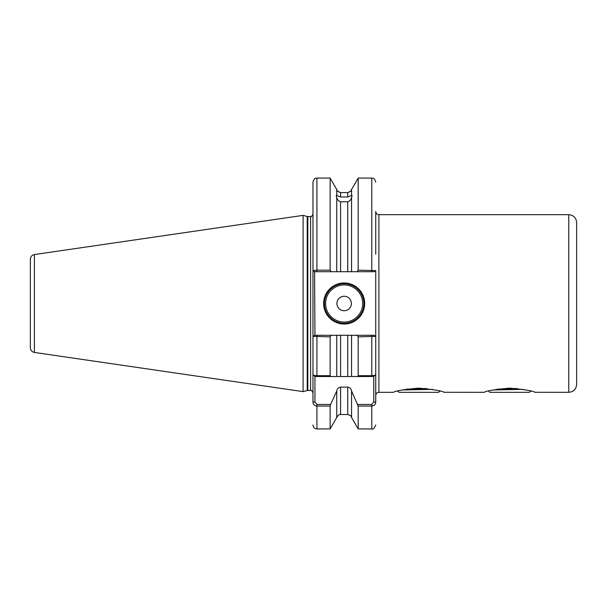 <?xml version="1.0" encoding="UTF-8"?>
<svg xmlns="http://www.w3.org/2000/svg" width="607" height="607" viewBox="0 0 607 607"><rect width="100%" height="100%" fill="white"/><g stroke="black" fill="none" stroke-linecap="round" stroke-linejoin="round"><path stroke-width="0.91" d="M509.561 388.131C524.918 389.557 533.333 390.946 534.82 392.312C533.31 390.946 524.888 389.55 509.546 388.131C494.181 389.557 485.759 390.946 484.28 392.312C485.767 390.946 494.197 389.55 509.561 388.131M576.65 360.733L576.65 222.579C576.18 217.784 573.547 215.151 568.759 214.688L568.759 392.312L534.691 392.274M530.829 391.12L529.281 392.312L489.811 392.312L488.536 391.045M418.769 388.131C434.126 389.557 442.549 390.946 444.028 392.312C442.526 390.946 434.104 389.55 418.762 388.131C403.389 389.557 394.967 390.946 393.488 392.312C394.982 390.946 403.405 389.55 418.769 388.131M484.28 392.312L443.907 392.274M440.045 391.12L438.497 392.312L399.027 392.312L397.752 391.045M375.733 254.158L375.733 211.532C375.923 213.444 376.977 214.499 378.889 214.688L378.889 392.312C376.977 392.501 375.923 393.556 375.733 395.468M347.735 192.7C352.121 190.552 352.121 190.522 347.735 192.594L340.573 192.594C336.195 190.522 336.195 190.552 340.573 192.7M340.573 201.797L340.573 271.724L351.559 271.724L351.559 197.374C351.081 199.627 349.807 201.099 347.735 201.797L340.573 201.797C338.509 201.107 337.242 199.635 336.756 197.374C336.111 195.659 336.111 195.029 336.756 195.5L336.263 195.606M337.317 190.773L336.756 189.536L336.756 195.5L340.573 196.979L347.735 196.979L351.559 195.5L351.559 189.536L358.176 178.079L358.176 270.168L375.733 270.601L374.124 271.724L357.068 271.724L358.176 270.168M364.686 303.5A20.524 20.524 0 0 1 344.154 324.024A20.524 20.524 0 0 1 323.63 303.5A20.524 20.524 0 0 1 344.154 282.976A20.524 20.524 0 0 1 364.686 303.5M324.419 303.5A19.735 19.735 0 0 0 344.154 323.235A19.735 19.735 0 0 0 363.897 303.5A19.735 19.735 0 0 0 344.154 283.765A19.735 19.735 0 0 0 324.419 303.5M351.392 303.5A7.238 7.238 0 0 1 344.154 310.738A7.238 7.238 0 0 1 336.923 303.5A7.238 7.238 0 0 1 344.154 296.262A7.238 7.238 0 0 1 351.392 303.5M568.759 392.312C573.547 391.849 576.18 389.216 576.65 384.421L576.65 246.267M34.402 352.447C31.898 351.885 30.547 350.322 30.35 347.758L30.35 259.242C30.547 256.678 31.898 255.115 34.402 254.553L34.402 352.447L303.105 391.629L303.105 215.371L34.402 254.553M351.559 417.464L358.176 428.921L358.176 406.068L351.559 390.999L351.559 417.464C350.96 417.001 352.439 415.962 347.735 414.52L347.735 387.122L340.573 387.122L340.573 414.52C339.973 414.976 339.343 413.284 336.756 417.464L330.14 428.921L330.14 406.068L316.922 406.068C314.35 405.658 313.037 404.308 312.977 402.031L312.977 374.549C313.03 375.194 314.343 375.574 316.922 375.687L330.14 375.687L330.14 336.832L312.977 336.399L312.977 374.549L312.977 182.024C314.851 176.629 315.754 178.83 316.922 178.079L316.922 270.168L330.14 270.168L330.14 178.079L316.922 178.079M330.14 270.168L331.24 271.724L340.573 271.724L336.756 271.724L336.756 197.374M331.24 271.724L314.585 271.724L314.95 335.276L316.922 335.276L314.585 335.276L312.977 336.399L312.977 374.549L314.95 376.522L314.95 402.031L316.922 404.452L330.618 404.452L330.14 406.068M330.14 375.687L330.618 376.522L336.756 376.522L336.756 335.276L331.24 335.276L330.14 336.832M336.756 417.464L336.756 390.999L330.618 404.452M331.24 335.276L316.922 335.276L316.922 376.522L347.735 376.522L347.735 335.276L340.573 335.276L340.573 376.522L336.756 376.522M357.698 404.452L371.788 404.452L373.76 402.031L373.76 376.522L351.559 376.522L357.698 376.522L358.176 375.687L358.176 336.832L357.068 335.276L351.559 335.276L351.559 376.522L347.735 376.522M357.068 335.276L374.124 335.276L375.733 336.399L375.733 374.549L375.733 270.601M358.176 375.687L371.788 375.687C374.36 375.574 375.672 375.194 375.733 374.549L375.733 402.031C375.68 404.308 374.36 405.651 371.788 406.068L358.176 406.068M373.76 376.522L375.733 374.549L375.733 352.842M375.733 336.399L358.176 336.832M336.756 335.276L340.573 335.276M336.756 390.999C337.166 388.784 338.433 387.494 340.573 387.122M347.735 335.276L351.559 335.276L347.735 335.276M347.735 387.122C349.882 387.494 351.15 388.791 351.559 390.999M351.559 197.374C352.204 195.659 352.204 195.029 351.559 195.5L352.052 195.606M351.559 271.724L357.068 271.724M314.585 271.724L312.977 270.601L316.922 270.168L316.922 271.724M374.124 271.724L371.788 271.724L371.788 178.079L358.176 178.079M316.922 376.522L314.95 376.522M312.977 402.031L314.95 402.031M375.733 402.031L373.76 402.031M492.967 389.96L523.135 389.36M517.118 388.518L497.209 389.148M402.138 389.967L432.396 389.368M426.44 388.526L406.318 389.163M325.602 303.5A18.551 18.551 0 0 0 344.154 322.051A18.551 18.551 0 0 0 362.705 303.5A18.551 18.551 0 0 0 344.154 284.949A18.551 18.551 0 0 0 325.602 303.5M303.105 215.371L307.225 216.471L307.225 390.529L310.602 390.445C310.951 389.74 311.74 390.536 312.977 392.812M307.225 216.471L307.84 216.555L307.84 390.445M307.84 216.555L310.602 216.555L310.602 390.445M340.573 192.594L340.573 196.979M347.735 196.979L347.735 192.594M347.735 271.724L347.735 201.797M316.922 404.452L316.922 428.921C314.525 428.694 313.204 427.374 312.977 424.976M371.788 376.522L371.788 335.276M358.176 428.921L371.788 428.921L371.788 404.452M568.759 214.688L378.889 214.688M347.735 414.52L340.573 414.52M330.14 428.921L316.922 428.921M371.788 428.921C372.91 429.764 374.231 428.443 375.733 424.976M336.756 189.536L330.14 178.079M351.559 189.536L350.99 190.773M371.788 178.079C372.956 178.83 373.859 176.629 375.733 182.024M310.602 216.555C310.974 217.245 311.763 216.456 312.977 214.188M307.225 390.529L303.105 391.629M393.488 392.312L378.889 392.312"/></g></svg>

